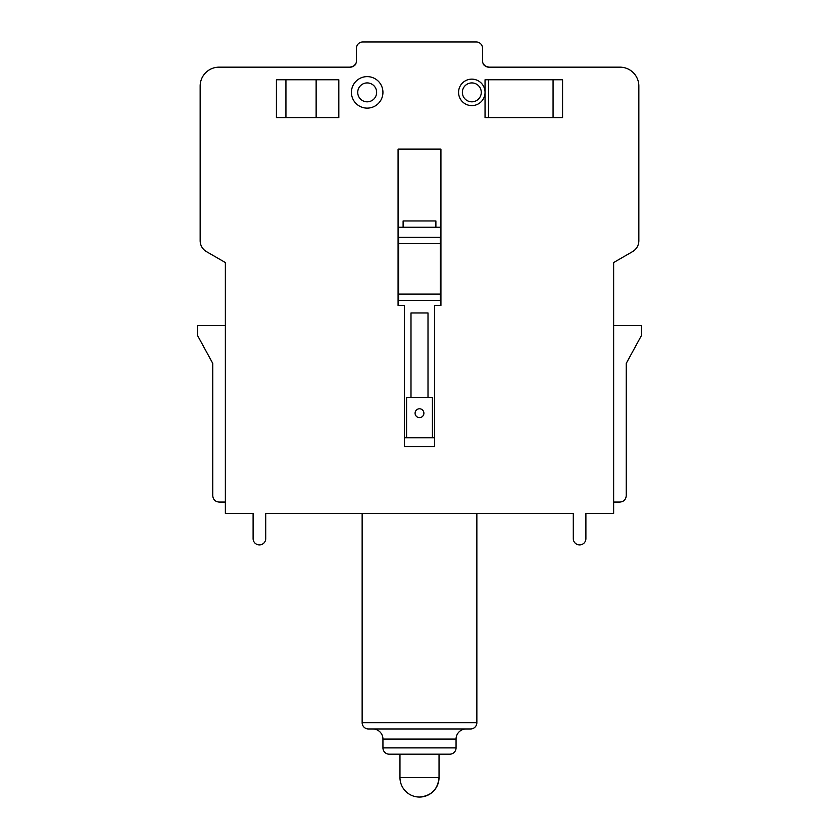 <?xml version="1.0" encoding="UTF-8"?>
<svg xmlns="http://www.w3.org/2000/svg" width="839" height="839" viewBox="0 0 839 839"><rect width="100%" height="100%" fill="white"/><g stroke="black" fill="none" stroke-linecap="round" stroke-linejoin="round"><path stroke-width="1.26" d="M434.623 437.78L404.377 437.78M398.074 227.254L440.926 227.254L440.926 149.101L398.074 149.101L398.074 227.254M410.995 397.434L410.995 312.978L428.005 312.978L428.005 397.434M440.297 300.372L440.297 237.343L398.703 237.343L398.703 300.372L440.297 300.372M398.703 243.646L440.297 243.646M440.297 294.07L398.703 294.07M406.579 437.78L406.579 397.434L432.421 397.434L432.421 437.78M415.085 413.197A4.415 4.415 0 0 1 421.702 409.38A4.415 4.415 0 0 1 421.702 417.014A4.415 4.415 0 0 1 415.085 413.197M403.108 227.254L403.108 220.951L435.892 220.951L435.892 227.254M613.613 67.162L619.937 67.162A18.909 18.909 0 0 1 638.846 86.071L638.846 240.72A12.606 12.606 0 0 1 632.543 251.637L613.634 262.555L613.634 513.416L585.895 513.416L585.895 538.628A6.303 6.303 0 0 1 579.592 544.931A6.303 6.303 0 0 1 573.289 538.628L573.289 513.416L265.711 513.416L265.711 538.628A6.303 6.303 0 0 1 259.408 544.931A6.303 6.303 0 0 1 253.105 538.628L253.105 513.416L225.366 513.416L225.366 262.555L206.457 251.637A12.606 12.606 0 0 1 200.154 240.72L200.154 86.071A18.909 18.909 0 0 1 219.063 67.162L225.387 67.162M404.377 446.6L434.623 446.6L404.377 446.6L404.377 305.417L398.074 305.417L398.074 149.101L440.926 149.101L440.926 305.417L434.623 305.417L434.623 446.6M483.159 63.607C483.191 64.939 485.078 66.124 488.833 67.162L619.937 67.162M219.063 67.162L350.167 67.162C353.922 66.124 355.809 64.939 355.841 63.607M362.144 513.416L362.144 722.673A6.303 6.303 0 0 0 368.447 728.976L470.553 728.976A6.303 6.303 0 0 0 476.856 722.673L476.856 513.416M449.756 754.188L389.244 754.188L449.756 754.188A6.303 6.303 0 0 0 456.059 747.885L456.059 739.065A10.089 10.089 0 0 1 466.138 728.976M372.862 728.976A10.089 10.089 0 0 1 382.941 739.065L382.941 747.885A6.303 6.303 0 0 0 389.244 754.188M613.634 325.584L641.363 325.584L641.363 335.673L626.24 363.402L626.24 495.765C625.863 499.583 623.755 501.691 619.937 502.068L613.634 502.068M225.366 502.068L219.063 502.068C215.245 501.691 213.137 499.583 212.76 495.765L212.76 363.402L197.637 335.673L197.637 325.584L225.366 325.584M484.994 65.862L483.191 63.659M350.167 67.162A6.303 6.303 0 0 0 356.47 60.859L356.47 48.253A6.303 6.303 0 0 1 362.773 41.95L476.227 41.95A6.303 6.303 0 0 1 482.53 48.253L482.53 60.859A6.303 6.303 0 0 0 488.833 67.162M355.809 63.659L354.006 65.862M632.543 251.637L613.634 262.555M638.846 86.071L638.846 240.72M200.154 240.72L200.154 86.071M225.366 262.555L206.457 251.637M351.426 92.374A15.763 15.763 0 0 0 375.064 106.018A15.763 15.763 0 0 0 375.064 78.73A15.763 15.763 0 0 0 351.426 92.374M485.047 117.586L485.047 79.768L562.581 79.768L562.581 117.586L485.047 117.586M485.047 92.374A13.235 13.235 0 0 0 465.194 80.911A13.235 13.235 0 0 0 465.194 103.837A13.235 13.235 0 0 0 485.047 92.374M338.82 79.768L338.82 117.586L276.419 117.586L276.419 79.768L338.82 79.768M488.539 79.768L488.539 117.586M553.069 79.768L553.069 117.586M285.931 79.768L285.931 117.586M357.729 92.374A9.46 9.46 0 0 1 371.908 84.183A9.46 9.46 0 0 1 371.908 100.565A9.46 9.46 0 0 1 357.729 92.374M462.362 92.374A9.46 9.46 0 0 1 476.542 84.183A9.46 9.46 0 0 1 476.542 100.565A9.46 9.46 0 0 1 462.362 92.374M212.76 495.765L212.76 363.402M626.24 363.402L626.24 495.765M399.962 754.188L399.962 777.512L439.038 777.512C437.885 789.384 431.372 795.896 419.5 797.05A19.538 19.538 0 0 0 439.038 777.512L439.038 754.188M382.941 739.065L456.059 739.065M456.059 747.885L382.941 747.885M476.856 722.673L362.144 722.673M316.135 79.768L316.135 117.586M399.962 777.512A19.538 19.538 0 0 0 419.5 797.05"/></g></svg>

